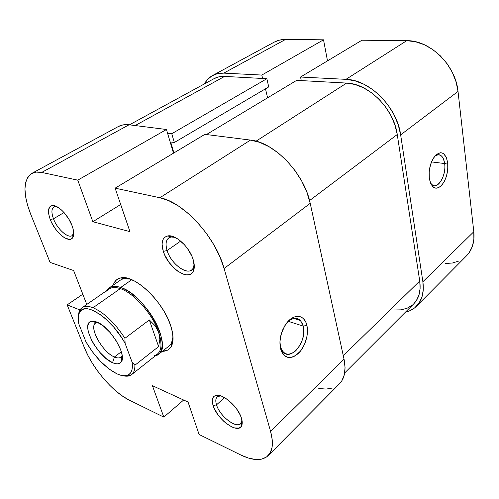 <?xml version="1.0" encoding="UTF-8"?>
<svg xmlns="http://www.w3.org/2000/svg" width="499" height="499" viewBox="0 0 499 499"><rect width="100%" height="100%" fill="white"/><g stroke="black" fill="none" stroke-linecap="round" stroke-linejoin="round"><path stroke-width="0.75" d="M430.481 183.014C435.783 192.246 446.748 176.839 444.634 163.541L447.709 162.836C448.333 172.785 445.994 180.613 440.698 186.32C435.066 190.163 431.279 187.53 429.327 178.417L430.88 183.938L433.6 187.35L435.265 188.098L437.049 188.167L440.698 186.32L443.998 182.116L446.474 176.203L447.778 169.454L447.709 162.836L446.268 157.328L443.648 153.773L442.014 152.912L440.237 152.725L436.531 154.409L433.113 158.595L430.531 164.658L429.196 171.637L429.302 178.237C428.566 169.535 430.419 162.156 434.847 156.106C441.259 150.211 445.551 152.451 447.709 162.836L444.634 163.541C446.356 174.681 438.609 188.953 432.702 185.216L430.481 183.014M431.504 161.901L444.634 163.541L431.504 161.901M212.63 75.48C215.905 73.715 219.622 72.929 223.789 73.116L285.559 39.427C281.386 39.402 277.606 40.307 274.219 42.134L212.63 75.48C209.175 77.382 206.443 80.189 204.422 83.907L207.31 79.74L211.875 75.91L217.433 73.659L223.789 73.116L285.559 39.427L323.527 39.82L261.819 75.056L223.789 73.116L261.819 75.056L262.605 78.48L261.819 75.056L323.527 39.82L285.559 39.427L279.147 40.194L274.157 42.166M400.647 134.873L458.026 91.442L473.807 231.729L422.878 281.767L400.647 134.873L422.878 281.767L423.277 289.794L421.979 296.986L419.079 303.061L414.731 307.808L409.149 311.07L405.331 312.274C409.748 311.239 413.471 309.224 416.497 306.218C422.148 300.367 424.275 292.221 422.878 281.767L473.807 231.729L458.026 91.442L456.055 81.824L452.344 72.411L447.042 63.629L440.38 55.863L432.658 49.463L424.225 44.685L415.455 41.729L406.735 40.681L361.95 40.219L406.735 40.681L345.969 79.341L354.901 80.801L363.983 84.275L372.815 89.652L380.993 96.712L388.16 105.17L393.979 114.633L398.196 124.688L400.647 134.873L458.026 91.442C455.737 65.194 430.069 40.132 406.735 40.681L345.969 79.341L300.541 77.027L345.969 79.341C369.697 79.697 397.148 107.216 400.647 134.873M445.245 263.528L452.468 263.004L459.043 260.977M466.403 255.943L469.185 252.619L472.304 246.55L473.875 239.495L473.807 231.729C474.761 241.79 472.328 249.824 466.503 255.837L416.497 306.218M327.494 60.872L323.527 39.82L327.494 60.872M301.277 80.595L300.541 77.027L361.95 40.219L300.541 77.027L301.277 80.595M434.623 156.374C436.581 154.727 438.446 154.31 440.237 155.12C442.563 156.374 444.029 159.181 444.634 163.541C443.068 155.364 439.738 152.975 434.623 156.374M169.186 236.364L169.067 235.827L169.186 236.364M296.687 80.345L206.436 134.543L296.687 80.345L346.637 83.077L296.687 80.345M256.024 141.198L346.637 83.077L256.024 141.198M344.678 372.946L413.765 303.835C419.066 298.383 421.056 290.774 419.728 281.006L343.287 355.712L419.728 281.006L397.254 134.53C393.948 108.938 368.63 83.514 346.637 83.077L354.92 84.462L363.322 87.699L371.487 92.689L379.047 99.232L385.671 107.054L391.054 115.805L394.971 125.099L397.254 134.53L309.548 200.573L397.254 134.53L419.728 281.006L420.114 288.447L418.935 295.121L416.272 300.772L413.677 303.922M214.071 78.642L218.718 76.877L224.612 76.403L266.859 78.711L171.756 133.72L174.338 142.502L171.756 133.72L167.552 133.171L171.756 133.72L266.859 78.711L224.612 76.403L135.148 125.561L224.612 76.403C220.695 76.204 217.196 76.946 214.115 78.617L129.416 124.837M266.859 78.711L268.724 86.913L174.338 142.502L170.664 141.984L173.908 152.931L170.664 141.984L174.338 142.502L268.724 86.913L266.859 78.711M265.499 88.81L267.564 97.835L265.499 88.81M412.261 305.195L407.097 308.245L401.009 309.848L394.247 309.979M174.962 237.337L171.145 237.013C166.267 238.31 164.913 242.813 167.096 250.529L163.316 251.39C160.797 242.576 162.312 237.418 167.857 235.921C175.66 234.187 189.732 247.323 193.225 259.817L191.772 255.943L187.306 248.271L184.474 244.778L178.187 239.208L171.93 236.208L169.124 235.827L166.685 236.208L164.707 237.324L163.248 239.133L162.368 241.547L162.088 244.473L163.316 251.39L164.776 255.12L169.092 262.462L174.731 268.761L177.806 271.231L183.9 274.35L186.701 274.874L189.19 274.662L191.267 273.708L192.857 272.049L193.88 269.734L194.292 266.853L193.225 259.817C194.666 264.738 194.654 268.637 193.182 271.506C188.447 281.667 167.982 267.526 163.316 251.39L167.096 250.529C165.281 244.454 165.843 240.25 168.787 237.917C170.396 236.844 172.448 236.651 174.962 237.337M220.652 395.819L218.699 396.031C215.824 397.123 215.094 400.067 216.516 404.845L213.117 405.581C211.476 400.117 212.287 396.761 215.562 395.495C222.192 392.744 238.397 406.853 241.504 418.337L240.306 415.193L236.401 408.612L233.856 405.444L228.099 399.998L222.23 396.418L219.548 395.514L217.177 395.245L215.206 395.62L213.703 396.611L212.724 398.177L212.293 400.248L213.117 405.581L214.327 408.631L218.119 414.962L223.246 420.825L226.084 423.308L231.81 426.932L234.48 427.93L238.94 428.073L240.543 427.206L241.641 425.734L242.183 423.713L241.504 418.337C242.389 421.306 242.47 423.695 241.741 425.51C238.566 434.897 217.065 419.603 213.117 405.581L216.516 404.845C215.362 401.096 215.605 398.42 217.246 396.83L220.652 395.819M56.817 206.642L55.283 206.561C51.547 207.54 50.942 211.62 53.474 218.799L50.268 219.548C47.349 211.345 48.016 206.673 52.264 205.538C57.728 204.54 68.319 215.256 72.068 225.691L68.762 218.967L64.24 212.786L61.745 210.216L59.225 208.133L54.528 205.744L52.526 205.519L50.873 205.956L49.619 207.023L48.465 210.852L49.214 216.398L50.268 219.548L51.715 222.804L55.589 229.135L60.273 234.486L62.706 236.545L65.082 238.079L69.33 239.364L71.033 239.052L72.361 238.11L73.266 236.557L73.702 234.455L73.091 228.91L72.068 225.691C74.039 231.149 74.257 235.141 72.711 237.661C69.068 243.942 54.971 232.391 50.268 219.548L53.474 218.799C51.278 212.78 51.422 208.85 53.904 207.004L56.817 206.642M109.194 287.892C112.001 285.983 115.83 285.846 120.683 287.474C114.165 285.353 109.587 286.283 106.942 290.25L109.194 287.892L120.34 280.176C122.816 278.486 126.085 278.118 130.152 279.084L123.889 278.741L120.827 277.899C134.231 274.094 163.204 301.384 170.683 325.66L167.726 318.325L163.722 310.802L158.832 303.423L153.268 296.506L147.274 290.356L141.117 285.228L135.054 281.33L129.347 278.804L124.22 277.731L119.866 278.124L116.442 279.927L114.053 283.039L113.254 285.085C114.471 281.074 116.991 278.685 120.827 277.899M303.28 326.121C300.342 317.52 295.152 316.073 287.711 321.793C292.595 317.564 296.849 317.152 300.473 320.551L303.28 326.121L288.241 321.312L303.28 326.121C307.559 340.836 290.761 362.143 282.702 351.577L280.313 346.699L280.631 348.92C279.184 342.663 280.008 336.008 283.108 328.953L286.033 323.907C293.424 313.166 304.602 314.301 306.873 325.329L303.28 326.121L306.873 325.329L305.843 322.267L304.359 319.747L302.463 317.863L300.23 316.697L297.741 316.304L295.084 316.703L292.364 317.894L289.682 319.828L284.879 325.641L281.455 333.251L279.958 341.453L280.631 348.92L281.754 351.995L283.345 354.477L285.334 356.255L287.642 357.284L290.175 357.521L292.832 356.972L295.514 355.662L300.548 351.015L304.552 344.316L306.947 336.544L307.434 332.602L306.873 325.329C309.043 334.261 305.014 347.335 298.121 353.648C290.031 359.879 284.205 358.301 280.631 348.92L280.313 346.699C283.426 354.901 288.528 356.298 295.614 350.891C302.151 343.786 304.708 335.534 303.28 326.121M224.581 397.609L216.516 404.845L224.581 397.609M64.022 212.543L53.474 218.799L64.022 212.543M180.669 241.098L167.096 250.529L180.669 241.098M31.849 173.365L118.425 126.49C121.438 124.862 124.981 124.301 129.054 124.787L41.716 172.423L77.763 180.151L166.46 129.503L173.484 153.181L166.46 129.503L129.054 124.787L41.716 172.423C37.812 171.612 34.525 171.924 31.849 173.365C23.141 179.833 22.729 193.387 30.62 214.015L50.081 262.399L73.615 270.533L86.776 304.434L73.615 270.533L50.081 262.399L30.62 214.015L27.495 205.008L25.574 196.525L24.95 188.865L25.686 182.328L27.794 177.201L31.237 173.721L35.934 172.086L41.716 172.423L77.763 180.151L92.858 221.712L129.952 231.655L115.126 188.16L159.848 197.747L250.467 140.094L204.902 134.35L115.126 188.16L159.848 197.747L168.943 200.785L178.58 206.106L188.335 213.528L197.76 222.754L206.424 233.376L213.915 244.903L219.891 256.798L224.101 268.512L310.21 203.336L344.048 359.224L270.583 431.404L224.101 268.512L270.583 431.404L272.254 439.931L272.105 447.198L270.19 452.936L266.641 456.947L261.657 459.136L255.469 459.485L248.352 458.032L240.593 454.901L199.095 434.473L188.042 402.038L152.407 385.683L163.815 417.108L183.644 400.023L163.815 417.108L129.229 400.086L163.815 417.108L152.407 385.683L188.042 402.038L199.095 434.473L240.593 454.901C252.856 460.82 262.037 461.076 268.131 455.674L339.476 383.8C344.715 378.367 346.237 370.171 344.048 359.224L310.21 203.336L306.91 192.321L301.826 181.299L295.171 170.77L287.231 161.214L278.373 153.068L269.017 146.681L259.574 142.309L250.467 140.094L204.902 134.35L115.126 188.16L129.952 231.655L92.858 221.712L120.696 204.496L92.858 221.712L77.763 180.151L166.46 129.503L129.054 124.787L122.922 124.912L118.369 126.521M171.431 346.156C169.573 349.593 166.547 351.315 162.362 351.315L167.739 350.049L170.608 347.497L172.411 343.624L173.053 338.571L172.473 332.502L170.683 325.66C173.552 334.567 173.808 341.397 171.431 346.156L171.519 342.975L173.01 336.881C172.754 341.054 171.456 344.079 169.111 345.957L158.495 354.377L155.582 355.849C163.834 353.654 164.483 339.931 156.237 323.57C148.066 307.222 132.391 291.428 120.683 287.474L131.767 279.727L120.683 287.474L120.309 288.622L120.683 287.474C144.542 294.235 173.265 345.95 158.495 354.377M129.229 400.086L122.979 396.418L116.485 391.509L109.98 385.534L103.68 378.704L97.785 371.262L92.49 363.447L87.98 355.519L84.4 347.734L67.159 304.87L79.971 309.973L67.159 304.87L82.809 294.21L67.159 304.87L84.4 347.734C92.458 368.237 112.899 392.258 129.229 400.086M121.475 375.46L120.558 375.192M318.78 388.459L326.04 389.095L332.484 388.035M339.382 383.893L341.834 380.818L344.291 374.849L345.052 367.557L344.048 359.224L270.583 431.404C273.627 442.707 272.81 450.797 268.131 455.674M194.186 264.364C194.005 266.953 193.144 268.824 191.604 269.978C185.64 274.968 170.727 262.961 167.096 250.529C171.151 264.682 189.121 277.014 193.238 268.063L194.186 264.364M73.733 233.251L72.106 235.609C67.889 238.659 57.198 228.929 53.474 218.799C57.572 230.058 69.941 240.144 73.122 234.611L73.733 233.251M241.984 420.245L240.624 423.62C235.958 428.797 219.647 415.916 216.516 404.845C219.953 417.152 238.815 430.481 241.566 422.216L241.984 420.245M224.101 268.512L310.21 203.336C304.471 173.683 274.331 142.171 250.467 140.094L159.848 197.747C183.301 201.789 215.867 237.243 224.101 268.512M131.642 374.599L157.372 354.209C161.745 350.429 162.181 343.144 158.694 332.353L159.855 339.389L158.613 346.587L149.332 319.953L155.152 325.778L158.694 332.353L159.855 339.389L158.613 346.587L134.886 365.231C134.98 369.665 133.9 372.79 131.642 374.599C129.466 376.271 126.521 376.626 122.81 375.666L129.715 375.678C133.245 374.325 134.967 370.844 134.886 365.231L132.123 362.255C133.046 369.354 131.499 373.695 127.501 375.285C124.688 376.271 121.132 375.772 116.835 373.788L108.788 368.798L100.474 361.326L92.652 352.101L86.009 341.958L78.848 324.019L78.293 319.871L78.399 316.254L79.173 313.253L80.613 310.971L82.684 309.467L85.36 308.794L88.566 308.993L92.24 310.079L100.58 314.788L105.027 318.318L113.866 327.257L121.793 337.86L125.118 343.418L132.123 362.255L132.41 366.366L131.986 369.815L130.863 372.522L129.091 374.437L126.727 375.522L123.839 375.766L120.515 375.179L116.835 373.788C105.314 367.751 95.035 357.141 86.009 341.958L78.848 324.019C77.744 318.418 78.193 314.239 80.189 311.476C86.184 301.44 112.3 319.329 125.118 343.418L124.912 338.31L149.332 319.953L155.152 325.778L158.694 332.353C152.819 314.382 133.832 292.876 120.309 288.622L93.026 307.721C104.204 312.642 114.832 322.841 124.912 338.31L149.332 319.953L158.613 346.587L134.886 365.231L132.123 362.255L125.118 343.418L124.912 338.31C114.832 322.841 104.204 312.642 93.026 307.721L120.309 288.622C115.537 287.012 111.782 287.143 109.032 289.015L82.042 307.715C84.649 305.937 88.311 305.943 93.026 307.721C87.144 305.544 82.953 306.049 80.458 309.243L78.462 315.855C78.624 312.025 79.815 309.311 82.042 307.715M106.836 291.31C109.431 287.43 113.922 286.532 120.309 288.622C133.832 292.876 152.819 314.382 158.694 332.353C162.768 345.439 161.383 353.205 154.54 355.644M114.433 356.991C117.826 358.45 120.234 358.22 121.644 356.298L120.845 357.159C119.336 358.251 117.196 358.195 114.433 356.991L121.319 351.739L114.433 356.991C102.619 352.35 88.516 327.232 95.602 323.115L96.656 322.597C87.431 324.637 101.79 352.045 114.433 356.991L112.549 362.692L114.433 356.991M96.856 322.036C110.017 326.602 127.32 355.182 121.207 361.968C119.504 364.239 116.623 364.482 112.549 362.692L115.406 363.671L117.883 363.852L119.879 363.222L121.319 361.794L122.13 359.611L122.274 356.741L121.737 353.298L120.533 349.412L116.317 340.948L110.285 332.714L103.424 326.053L96.856 322.036L94.012 321.219L91.61 321.237L89.739 322.08L88.466 323.701L87.83 326.028L87.843 328.966L88.491 332.396L91.573 340.199L93.881 344.285L99.619 352.119L106.15 358.563L112.549 362.692C97.455 356.648 80.183 323.901 91.099 321.368L96.856 322.036M437.554 154.809L440.237 155.12M171.145 237.013L167.857 235.921M218.699 396.031L215.562 395.495M55.283 206.561L52.264 205.538M293.686 318.418L300.473 320.551M218.874 395.383L218.238 395.95M55.52 206.062L54.89 206.43M171.45 236.096L170.452 236.782M123.902 277.712L122.835 278.448L123.902 277.712M172.504 343.262L171.488 344.067L172.504 343.262M73.684 234.63L73.066 235.01M73.122 234.611L72.711 237.661M241.566 422.216L241.741 425.51M193.238 268.063L193.182 271.506M129.715 375.678L127.501 375.285M121.644 356.298L121.207 361.968M122.224 356.099L121.625 356.56M97.012 322.098L96.401 322.541M96.656 322.597L91.099 321.368M80.189 311.476L80.458 309.243"/></g></svg>
